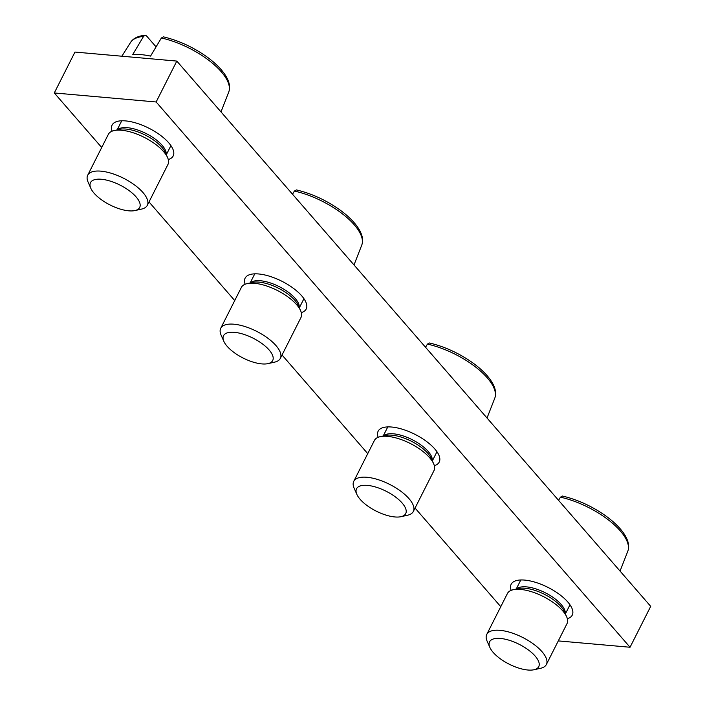 <?xml version="1.0" encoding="UTF-8"?>
<svg xmlns="http://www.w3.org/2000/svg" width="705" height="705" viewBox="0 0 705 705"><rect width="100%" height="100%" fill="white"/><g stroke="black" fill="none" stroke-linecap="round" stroke-linejoin="round"><path stroke-width="1.06" d="M558.289 640.907L630.041 647.252L156.149 101.978L54.294 92.963L101.705 147.504M149.011 201.938L234.73 300.568M282.035 355.003L367.746 453.632M415.06 508.067L500.77 606.688M434.324 465.67A34.219 13.809 -153.2 0 0 439.224 462.066A34.219 13.809 -153.2 0 0 434.782 448.953A34.219 13.809 -153.2 0 0 402.837 429.38A34.219 13.809 -153.2 0 0 378.136 431.213A34.219 13.809 -153.2 0 0 378.144 437.294M301.299 312.606A34.219 13.809 -153.2 0 0 306.199 309.01A34.219 13.809 -153.2 0 0 301.758 295.888A34.219 13.809 -153.2 0 0 269.812 276.316A34.219 13.809 -153.2 0 0 245.12 278.149A34.219 13.809 -153.2 0 0 245.129 284.23M168.275 159.55A34.219 13.809 -153.2 0 0 173.183 155.946A34.219 13.809 -153.2 0 0 168.742 142.824A34.219 13.809 -153.2 0 0 136.788 123.252A34.219 13.809 -153.2 0 0 112.095 125.085A34.219 13.809 -153.2 0 0 112.104 131.174M567.34 618.726A34.219 13.809 -153.2 0 0 572.249 615.13A34.219 13.809 -153.2 0 0 567.807 602.008A34.219 13.809 -153.2 0 0 535.853 582.436A34.219 13.809 -153.2 0 0 511.16 584.269A34.219 13.809 -153.2 0 0 511.169 590.358M156.149 101.978L176.814 61.079L74.959 52.064L54.294 92.963M176.814 61.079L650.706 606.353L630.041 647.252M534.011 669.75L540.638 668.269A33.382 13.474 -153.2 0 0 546.366 664.515L567.023 623.617A33.382 13.474 -153.2 0 0 566.653 616.769A33.382 13.474 -153.2 0 0 562.687 610.812A33.382 13.474 -153.2 0 0 513.161 589.75A33.382 13.474 -153.2 0 0 507.424 593.504L486.767 634.403A33.382 13.474 -153.2 0 0 487.146 641.25L489.887 647.454A27.539 11.113 -153.2 0 0 493.147 652.372A27.539 11.113 -153.2 0 0 534.011 669.75A27.539 11.113 -153.2 0 0 535.165 656.091A27.539 11.113 -153.2 0 0 503.996 638.95A27.539 11.113 -153.2 0 0 489.887 647.454M546.366 664.515A33.382 13.474 -153.2 0 0 542.03 651.711A33.382 13.474 -153.2 0 0 510.861 632.614A33.382 13.474 -153.2 0 0 486.767 634.403M558.554 500.33L560.449 497.175L562.458 496.038C577.571 499.625 591.944 506.199 605.569 515.769C613.985 521.841 620.241 527.992 624.33 534.231C628.463 540.673 629.627 546.34 627.803 551.24L620.048 571.085M400.995 516.686L407.613 515.214A33.382 13.474 -153.2 0 0 413.341 511.451L434.007 470.552A33.382 13.474 -153.2 0 0 433.628 463.705A33.382 13.474 -153.2 0 0 429.671 457.757A33.382 13.474 -153.2 0 0 380.136 436.686A33.382 13.474 -153.2 0 0 374.408 440.449L353.743 481.348A33.382 13.474 -153.2 0 0 354.121 488.186L356.862 494.399A27.539 11.113 -153.2 0 0 360.132 499.307A27.539 11.113 -153.2 0 0 400.995 516.686A27.539 11.113 -153.2 0 0 402.141 503.026A27.539 11.113 -153.2 0 0 370.971 485.886A27.539 11.113 -153.2 0 0 356.862 494.399M413.341 511.451A33.382 13.474 -153.2 0 0 409.006 498.655A33.382 13.474 -153.2 0 0 377.845 479.559A33.382 13.474 -153.2 0 0 353.743 481.348M425.538 347.274L427.424 344.111L429.433 342.982C444.555 346.56 458.92 353.143 472.544 362.705C480.96 368.777 487.217 374.928 491.306 381.167C495.448 387.609 496.602 393.275 494.778 398.175L487.023 418.021M267.97 363.63L274.589 362.15A33.382 13.474 -153.2 0 0 280.326 358.387L300.982 317.488A33.382 13.474 -153.2 0 0 300.603 310.649A33.382 13.474 -153.2 0 0 296.646 304.692A33.382 13.474 -153.2 0 0 247.12 283.63A33.382 13.474 -153.2 0 0 241.383 287.384L220.727 328.283A33.382 13.474 -153.2 0 0 221.097 335.131L223.838 341.335A27.539 11.113 -153.2 0 0 227.107 346.252A27.539 11.113 -153.2 0 0 267.97 363.63A27.539 11.113 -153.2 0 0 269.125 349.971A27.539 11.113 -153.2 0 0 237.946 332.83A27.539 11.113 -153.2 0 0 223.838 341.335M280.326 358.387A33.382 13.474 -153.2 0 0 275.99 345.591A33.382 13.474 -153.2 0 0 244.82 326.494A33.382 13.474 -153.2 0 0 220.727 328.283M292.513 194.21L294.399 191.055L296.417 189.918C311.531 193.505 325.904 200.079 339.528 209.649C347.935 215.721 354.192 221.872 358.29 228.112C362.423 234.545 363.577 240.22 361.753 245.12L354.007 264.965M134.946 210.566L141.573 209.085A33.382 13.474 -153.2 0 0 147.301 205.331L167.957 164.432A33.382 13.474 -153.2 0 0 167.587 157.585A33.382 13.474 -153.2 0 0 163.622 151.637A33.382 13.474 -153.2 0 0 114.095 130.566A33.382 13.474 -153.2 0 0 108.358 134.329L87.702 175.228A33.382 13.474 -153.2 0 0 88.081 182.066L90.813 188.279A27.539 11.113 -153.2 0 0 94.082 193.188A27.539 11.113 -153.2 0 0 134.946 210.566A27.539 11.113 -153.2 0 0 136.1 196.906A27.539 11.113 -153.2 0 0 104.93 179.766A27.539 11.113 -153.2 0 0 90.813 188.279M147.301 205.331A33.382 13.474 -153.2 0 0 142.965 192.527A33.382 13.474 -153.2 0 0 111.795 173.439A33.382 13.474 -153.2 0 0 87.702 175.228M156.069 46.883L146.508 35.876L145.124 35.25L143.556 36.413L132.743 54.523A57.114 23.045 26.8 0 1 150.562 56.1L161.383 37.991L163.393 36.854C178.506 40.441 192.879 47.015 206.503 56.585C214.919 62.657 221.167 68.808 225.265 75.047C229.398 81.489 230.561 87.156 228.737 92.055L220.982 111.901M565.251 613.588A27.539 11.113 -153.2 0 0 561.215 604.52A27.539 11.113 -153.2 0 0 537.219 589.336A27.539 11.113 -153.2 0 0 516.553 588.992M566.653 616.769L564.37 611.596A28.517 11.509 -153.2 0 0 560.986 606.511A28.517 11.509 -153.2 0 0 518.677 588.516L513.161 589.75M560.449 497.175A55.043 22.207 26.8 0 1 620.303 530.927A55.043 22.207 26.8 0 1 627.803 551.24M432.227 460.532A27.539 11.113 -153.2 0 0 428.191 451.456A27.539 11.113 -153.2 0 0 404.194 436.272A27.539 11.113 -153.2 0 0 383.529 435.928M433.628 463.705L431.345 458.541A28.517 11.509 -153.2 0 0 427.961 453.456A28.517 11.509 -153.2 0 0 385.653 435.452L380.136 436.686M427.424 344.111A55.043 22.207 26.8 0 1 487.278 377.862A55.043 22.207 26.8 0 1 494.778 398.175M299.202 307.468A27.539 11.113 -153.2 0 0 295.175 298.4A27.539 11.113 -153.2 0 0 271.169 283.207A27.539 11.113 -153.2 0 0 250.504 282.872M300.603 310.649L298.33 305.476A28.517 11.509 -153.2 0 0 294.946 300.392A28.517 11.509 -153.2 0 0 252.628 282.397L247.12 283.63M294.399 191.055A55.043 22.207 26.8 0 1 354.254 224.798A55.043 22.207 26.8 0 1 361.753 245.12M166.186 154.404A27.539 11.113 -153.2 0 0 162.15 145.336A27.539 11.113 -153.2 0 0 138.154 130.152A27.539 11.113 -153.2 0 0 117.488 129.808M167.587 157.585L165.305 152.421A28.517 11.509 -153.2 0 0 161.921 147.327A28.517 11.509 -153.2 0 0 119.612 129.332L114.095 130.566M121.868 56.215L130.548 42.459A55.043 22.207 26.8 0 1 143.556 36.413M161.383 37.991A55.043 22.207 26.8 0 1 221.238 71.743A55.043 22.207 26.8 0 1 228.737 92.055M569.984 604.802L565.384 613.905M520.81 579.968L516.219 589.063M436.959 451.746L432.368 460.841M387.794 426.904L383.194 436.007M303.934 298.682L299.343 307.777M254.769 273.848L250.169 282.943M170.918 145.618L166.318 154.721M121.745 120.784L117.153 129.887M130.548 42.459C133.157 38.37 138.013 35.964 145.124 35.25"/></g></svg>
